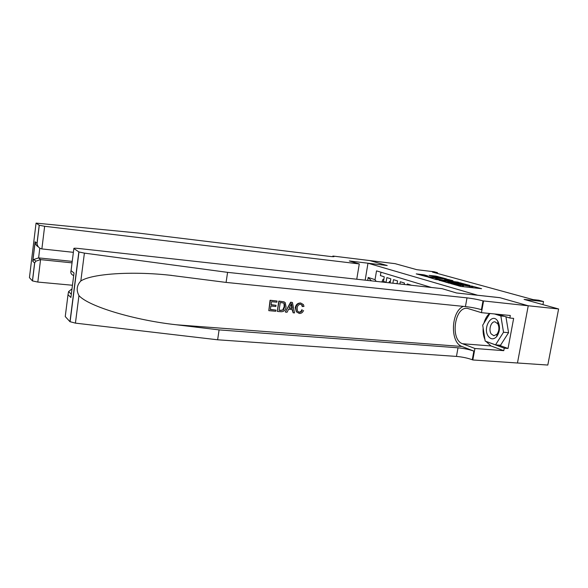 <?xml version="1.0" encoding="UTF-8"?>
<svg xmlns="http://www.w3.org/2000/svg" width="588" height="588" viewBox="0 0 588 588"><rect width="100%" height="100%" fill="white"/><g stroke="black" fill="none" stroke-linecap="round" stroke-linejoin="round"><path stroke-width="0.88" d="M450.717 283.585L460.882 286.429L481.572 288.686L471.341 285.944L472.943 286.554L471.304 286.643L461.095 284.776L462.638 285.378L459.265 285.276L450.717 283.585M423.977 274.824L416.238 273.876L426.506 276.632L446.417 278.881L435.943 276.117L428.968 275.368L441.595 278.227L428.843 276.735L423.573 275.691L427.704 275.882L423.977 274.824L423.845 275.551M477.735 295.257L499.778 297.653L528.193 305.76L558.6 308.972L524.099 299.41L543.518 301.541L538.696 300.225L533.059 299.608L432.452 272.082L437.523 272.692L434.128 271.766L416.819 269.686L395.114 263.667L369.749 260.565L387.213 265.541L367.978 263.226L477.735 295.279M439.207 280.248L449.776 283.262L470.224 285.518L458.897 282.527L439.177 280.432M436.046 279.535L427.763 276.985L447.189 279.256L452.958 280.704L444.572 279.807L446.74 280.594L458.243 282.174L436.046 279.535M558.6 308.972L547.803 365.052L517.462 362.987M411.578 285.283L407.293 283.93L407.146 284.798M404.228 284.474L404.47 283.056L400.296 281.762L399.921 283.997M397.084 283.681L397.554 280.917L393.49 279.66L392.887 283.218M390.123 282.916L390.814 278.83L386.86 277.602L386.044 282.461M365.17 280.153L367.978 263.226M367.691 280.432L368.191 277.462L375.041 279.668L376.518 270.87L431.489 287.488M380.965 272.215L380.399 275.603L384.251 276.801L383.398 282.166M437.391 273.435L437.523 272.692M542.93 304.628L543.518 301.541M375.041 279.668L376.136 281.365M368.191 277.462L371.425 280.844M463.3 286.701L462.447 286.459M473.56 287.863L472.745 287.635M446.814 282.49L446.138 282.416M448.593 282.85L467.754 285.077L460.448 283.6L448.563 282.233L446.843 282.314L448.556 283.071M436.318 278.844L434.87 278.903L440.294 279.976L445.403 280.483L436.318 278.844M488.238 336.174C490.811 339.548 493.626 339.702 496.684 336.623C499.962 331.779 500.366 326.707 497.911 321.401L497.683 321.048C492.016 312.059 482.336 327.854 488.238 336.174M491.193 333.94L493.883 335.748L496.978 334.227C499.212 330.919 499.491 327.457 497.815 323.834L495.008 321.834C491.009 321.224 488.283 329.927 491.193 333.94M505.93 316.785L508.561 332.69L500.528 345.252L495.515 344.862L485.173 341.084L482.704 325.179L489.877 313.5M494.457 313.948L500.858 315.962L503.519 332.249L495.515 344.862M504.394 316.307L500.858 315.962M508.561 332.69L503.519 332.249M275.919 310.089L275.735 311.265L268.797 310.655L270.377 300.402L277.073 301.027L276.889 302.21L271.538 301.71L271.053 304.871L276.037 305.319L275.853 306.502L270.87 306.047L270.326 309.597L275.919 310.089L270.348 309.435M276.037 305.319L271.083 304.665M277.073 301.027L270.068 300.262L268.797 310.655M284.085 301.864L278.822 301.085L277.242 311.272L279.131 301.225L283.989 301.828L285.239 302.68L286.062 306.973C285.562 310.214 283.85 311.794 280.924 311.721L277.551 311.427M302.335 310.001L301.784 309.751C301.321 311.317 300.372 312.096 298.939 312.103L299.358 312.294C300.806 312.301 301.798 311.544 302.335 310.001L301.784 309.751M301.732 304.959L302.1 306.333L302.636 306.569L302.203 305.165L300.659 304.283C298.623 304.408 297.454 305.628 297.146 307.95L297.462 311.133L299.358 312.294M295.845 307.84C296.403 304.746 298.087 303.173 300.902 303.129L300.593 302.989C297.697 302.996 295.918 304.533 295.279 307.583L296.367 311.802L295.845 307.84L295.279 307.583M463.337 306.377C450.93 311.39 449.842 342.635 462.028 346.494L473.862 351.095L472.289 359.746L472.818 359.966L517.462 363.002L528.245 305.775L499.918 297.697L456.479 292.964L442.058 288.657L78.447 248.452C75.095 248.114 73.566 248.143 73.86 248.54L78.983 251.965L84.4 253.119L227.578 272.362L466.997 297.866C472.965 298.579 478.301 299.586 483.013 300.887L528.245 305.775M227.578 272.362L226.093 282.416L169.417 275.169C131.168 271.061 91.993 273.758 80.828 280.961C76.741 285.312 76.117 290.193 78.954 295.602C88.795 306.642 135.358 320.357 176.496 324.789L219.089 329.89L458.008 347.809C463.954 348.375 469.246 349.47 473.862 351.095M292.427 302.467L290.634 302.188L285.342 311.985L290.95 302.328L292.427 302.467L294.522 312.912L293.14 312.794L292.574 309.589L288.605 309.237L287.054 312.257L285.658 312.132M292.082 309.545L293.14 312.794M219.089 329.89L217.634 339.791L456.457 356.416C462.403 356.96 467.68 358.07 472.289 359.746M483.013 300.887L481.418 309.656C476.721 308.296 471.392 307.274 465.431 306.591L226.093 282.416M73.86 248.54L71.06 270.642L74.014 273.008L70.905 297.469L68.01 294.72L65.246 316.557L69.965 321.68L78.851 251.892M78.954 295.602L75.426 323.128L217.634 339.791M483.556 301.056L481.44 312.669L510.325 315.506L509.862 318.02L497.97 314.293M498.8 345.119L508.032 348.471L513.647 318.387L509.862 318.02M508.032 348.471L504.239 348.177L503.776 350.668L474.913 348.493L472.818 359.966M481.44 312.669L467.364 308.355C454.546 306.488 450.026 339.798 462.521 343.737L474.913 348.493M75.426 323.128L69.965 321.68M503.776 350.668L491.017 345.957L485.864 341.341M484.931 339.541C483.454 336.123 482.858 332.286 483.145 328.038M483.968 323.113C485.115 318.939 486.974 315.719 489.547 313.463M486.144 341.444L504.239 348.177M486.629 341.621L486.166 341.584M71.06 270.642C70.362 272.913 71.236 274.559 73.684 275.588M74.014 273.008L73.772 274.912M70.905 297.469L71.229 294.926M68.01 294.72L68.575 291.619L72.001 288.848M300.902 303.129L303.393 304.555L303.981 306.385L302.636 306.569M303.577 310.449C302.732 312.529 301.306 313.529 299.299 313.463L296.367 311.802M290.575 305.378L289.186 308.097L292.361 308.384L291.508 303.57L290.575 305.378M292.361 308.384L289.281 307.906M291.876 305.642L291.347 305.407L291.802 308.134M279.065 310.368L283.328 310.016L284.739 306.826L284.46 303.871L283.71 303.055L280.278 302.526L279.065 310.368M281.005 310.538L279.087 310.207M283.328 310.016L280.594 310.339M284.739 306.826L284.188 306.569L282.872 309.795M284.46 303.871L283.989 303.658L284.188 306.569M356.754 279.226L359.283 263.931L44.644 226.277L41.873 248.922L73.382 252.333M332.786 256.684L332.889 256.045L369.72 260.558L387.117 265.519L349.316 260.954L359.283 263.931M72.456 285.246L37.816 282.064L32.436 280.902L34.611 263.012L32.744 261.241L35.104 241.771L37.007 243.3L39.212 225.233L36.052 223.109L137.952 233.017L329.493 256.375C333.131 256.802 334.601 256.802 333.918 256.397L332.889 256.045M32.436 280.902L29.437 277.646L36.052 223.109M72.045 262.865L40.565 259.624L37.816 282.064M39.212 225.233L44.644 226.277M72.236 261.381L38.617 257.889L40.565 259.624L35.824 261.182L34.611 263.012M32.744 261.241L33.935 259.426L38.617 257.889L39.8 248.18M35.104 241.771L35.133 242.146C35.383 244.204 36.449 245.769 38.323 246.85M37.007 243.3L37.037 243.689C37.603 246.629 39.212 248.379 41.873 248.922M396.547 283.622L396.121 283.578M397.091 283.607L396.158 283.504M390.336 281.667L389.491 281.395L388.852 282.769M390.366 281.498L389.491 281.395M383.78 279.594L382.994 279.351L381.899 282.005M383.81 279.44L382.994 279.351M383.479 281.409L386.073 282.24M459.118 286.113L459.265 285.276M460.779 286.415L460.948 285.467M463.278 286.694L463.52 285.327M469.474 287.4L469.643 286.452M471.135 287.591L471.304 286.643M458.743 283.409L458.897 282.527M460.617 283.622L460.749 282.865M447.042 280.094L447.189 279.256M448.865 280.307L448.997 279.587M435.804 276.919L435.943 276.117M437.59 277.124L437.707 276.441M422.03 275.537L422.206 274.5M176.496 324.789L462.028 346.494M458.008 347.809L456.457 356.416M465.431 306.591L466.997 297.866M84.4 253.119L80.828 280.961M491.017 345.957L462.521 343.737M333.102 256.699L333.19 256.14M383.405 282.056L381.965 281.593M462.418 286.599L462.602 285.562M472.723 287.767L472.906 286.738M497.815 323.834L497.911 321.401M496.978 334.227L496.684 336.623M498.315 322.143L497.676 322.084M169.417 275.169L171.534 275.382M78.983 251.965L70.09 321.79M68.575 291.619L71.324 294.169M301.74 304.959L302.203 305.165M32.502 280.954L34.721 262.726M33.935 259.426L35.824 261.182M35.133 242.146L32.847 260.954M37.037 243.689L39.278 225.27"/></g></svg>
